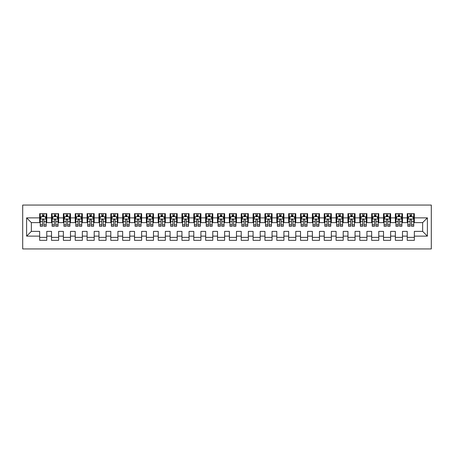 <?xml version="1.0" encoding="UTF-8"?>
<svg xmlns="http://www.w3.org/2000/svg" width="454" height="454" viewBox="0 0 454 454"><rect width="100%" height="100%" fill="white"/><g stroke="black" fill="none" stroke-linecap="round" stroke-linejoin="round"><path stroke-width="0.68" d="M22.7 248.934L431.3 248.934L431.3 205.066L22.7 205.066L22.7 248.934M26.61 236.131L26.61 217.869L39.657 217.869L39.657 222.613L31.354 222.613L31.354 231.387L26.61 236.131L39.657 236.131L39.657 240.342L46.768 240.342L46.768 236.131L51.512 236.131L51.512 240.342L58.628 240.342L58.628 236.131L63.373 236.131L63.373 240.342L70.484 240.342L70.484 236.131L75.228 236.131L75.228 240.342L82.344 240.342L82.344 236.131L87.083 236.131L87.083 240.342L94.199 240.342L94.199 236.131L98.944 236.131L98.944 240.342L106.054 240.342L106.054 236.131L110.799 236.131L110.799 240.342L117.915 240.342L117.915 236.131L122.654 236.131L122.654 240.342L129.77 240.342L129.77 236.131L134.515 236.131L134.515 240.342L141.625 240.342L141.625 236.131L146.37 236.131L146.37 240.342L153.486 240.342L153.486 236.131L158.23 236.131L158.23 240.342L165.341 240.342L165.341 236.131L170.085 236.131L170.085 240.342L177.202 240.342L177.202 236.131L181.941 236.131L181.941 240.342L189.057 240.342L189.057 236.131L193.801 236.131L193.801 240.342L200.912 240.342L200.912 236.131L205.656 236.131L205.656 240.342L212.773 240.342L212.773 236.131L217.511 236.131L217.511 240.342L224.628 240.342L224.628 236.131L229.372 236.131L229.372 240.342L236.489 240.342L236.489 236.131L241.227 236.131L241.227 240.342L248.344 240.342L248.344 236.131L253.088 236.131L253.088 240.342L260.199 240.342L260.199 236.131L264.943 236.131L264.943 240.342L272.06 240.342L272.06 236.131L276.798 236.131L276.798 240.342L283.915 240.342L283.915 236.131L288.659 236.131L288.659 240.342L295.77 240.342L295.77 236.131L300.514 236.131L300.514 240.342L307.63 240.342L307.63 236.131L312.375 236.131L312.375 240.342L319.485 240.342L319.485 236.131L324.23 236.131L324.23 240.342L331.346 240.342L331.346 236.131L336.085 236.131L336.085 240.342L343.201 240.342L343.201 236.131L347.946 236.131L347.946 240.342L355.056 240.342L355.056 236.131L359.801 236.131L359.801 240.342L366.917 240.342L366.917 236.131L371.656 236.131L371.656 240.342L378.772 240.342L378.772 236.131L383.516 236.131L383.516 240.342L390.627 240.342L390.627 236.131L395.372 236.131L395.372 240.342L402.488 240.342L402.488 236.131L407.232 236.131L407.232 240.342L414.343 240.342L414.343 231.387L422.646 231.387L422.646 222.613L414.343 222.613L414.343 217.869L427.39 217.869L427.39 236.131L414.343 236.131M414.343 217.869L414.343 213.658L407.232 213.658L407.232 217.869L402.488 217.869L402.488 213.658L395.372 213.658L395.372 217.869L390.627 217.869L390.627 213.658L383.516 213.658L383.516 217.869L378.772 217.869L378.772 213.658L371.656 213.658L371.656 217.869L366.917 217.869L366.917 213.658L359.801 213.658L359.801 217.869L355.056 217.869L355.056 213.658L347.946 213.658L347.946 217.869L343.201 217.869L343.201 213.658L336.085 213.658L336.085 217.869L331.346 217.869L331.346 213.658L324.23 213.658L324.23 217.869L319.485 217.869L319.485 213.658L312.375 213.658L312.375 217.869L307.63 217.869L307.63 213.658L300.514 213.658L300.514 217.869L295.77 217.869L295.77 213.658L288.659 213.658L288.659 217.869L283.915 217.869L283.915 213.658L276.798 213.658L276.798 217.869L272.06 217.869L272.06 213.658L264.943 213.658L264.943 217.869L260.199 217.869L260.199 213.658L253.088 213.658L253.088 217.869L248.344 217.869L248.344 213.658L241.227 213.658L241.227 217.869L236.489 217.869L236.489 213.658L229.372 213.658L229.372 217.869L224.628 217.869L224.628 213.658L217.511 213.658L217.511 217.869L212.773 217.869L212.773 213.658L205.656 213.658L205.656 217.869L200.912 217.869L200.912 213.658L193.801 213.658L193.801 217.869L189.057 217.869L189.057 213.658L181.941 213.658L181.941 217.869L177.202 217.869L177.202 213.658L170.085 213.658L170.085 217.869L165.341 217.869L165.341 213.658L158.23 213.658L158.23 217.869L153.486 217.869L153.486 213.658L146.37 213.658L146.37 217.869L141.625 217.869L141.625 213.658L134.515 213.658L134.515 217.869L129.77 217.869L129.77 213.658L122.654 213.658L122.654 217.869L117.915 217.869L117.915 213.658L110.799 213.658L110.799 217.869L106.054 217.869L106.054 213.658L98.944 213.658L98.944 217.869L94.199 217.869L94.199 213.658L87.083 213.658L87.083 217.869L82.344 217.869L82.344 213.658L75.228 213.658L75.228 217.869L70.484 217.869L70.484 213.658L63.373 213.658L63.373 217.869L58.628 217.869L58.628 213.658L51.512 213.658L51.512 217.869L46.768 217.869L46.768 213.658L39.657 213.658L39.657 217.869M402.488 236.131L402.488 231.387L407.232 231.387L407.232 236.131M427.39 217.869L422.646 222.613M390.627 236.131L390.627 231.387L395.372 231.387L395.372 236.131M407.232 217.869L407.232 222.613L402.488 222.613L402.488 217.869M378.772 236.131L378.772 231.387L383.516 231.387L383.516 236.131M395.372 217.869L395.372 222.613L390.627 222.613L390.627 217.869M366.917 236.131L366.917 231.387L371.656 231.387L371.656 236.131M383.516 217.869L383.516 222.613L378.772 222.613L378.772 217.869M355.056 236.131L355.056 231.387L359.801 231.387L359.801 236.131M371.656 217.869L371.656 222.613L366.917 222.613L366.917 217.869M343.201 236.131L343.201 231.387L347.946 231.387L347.946 236.131M359.801 217.869L359.801 222.613L355.056 222.613L355.056 217.869M331.346 236.131L331.346 231.387L336.085 231.387L336.085 236.131M347.946 217.869L347.946 222.613L343.201 222.613L343.201 217.869M319.485 236.131L319.485 231.387L324.23 231.387L324.23 236.131M336.085 217.869L336.085 222.613L331.346 222.613L331.346 217.869M307.63 236.131L307.63 231.387L312.375 231.387L312.375 236.131M324.23 217.869L324.23 222.613L319.485 222.613L319.485 217.869M295.77 236.131L295.77 231.387L300.514 231.387L300.514 236.131M312.375 217.869L312.375 222.613L307.63 222.613L307.63 217.869M283.915 236.131L283.915 231.387L288.659 231.387L288.659 236.131M300.514 217.869L300.514 222.613L295.77 222.613L295.77 217.869M272.06 236.131L272.06 231.387L276.798 231.387L276.798 236.131M288.659 217.869L288.659 222.613L283.915 222.613L283.915 217.869M260.199 236.131L260.199 231.387L264.943 231.387L264.943 236.131M276.798 217.869L276.798 222.613L272.06 222.613L272.06 217.869M248.344 236.131L248.344 231.387L253.088 231.387L253.088 236.131M264.943 217.869L264.943 222.613L260.199 222.613L260.199 217.869M236.489 236.131L236.489 231.387L241.227 231.387L241.227 236.131M253.088 217.869L253.088 222.613L248.344 222.613L248.344 217.869M224.628 236.131L224.628 231.387L229.372 231.387L229.372 236.131M241.227 217.869L241.227 222.613L236.489 222.613L236.489 217.869M212.773 236.131L212.773 231.387L217.511 231.387L217.511 236.131M229.372 217.869L229.372 222.613L224.628 222.613L224.628 217.869M200.912 236.131L200.912 231.387L205.656 231.387L205.656 236.131M217.511 217.869L217.511 222.613L212.773 222.613L212.773 217.869M189.057 236.131L189.057 231.387L193.801 231.387L193.801 236.131M205.656 217.869L205.656 222.613L200.912 222.613L200.912 217.869M177.202 236.131L177.202 231.387L181.941 231.387L181.941 236.131M193.801 217.869L193.801 222.613L189.057 222.613L189.057 217.869M165.341 236.131L165.341 231.387L170.085 231.387L170.085 236.131M181.941 217.869L181.941 222.613L177.202 222.613L177.202 217.869M153.486 236.131L153.486 231.387L158.23 231.387L158.23 236.131M170.085 217.869L170.085 222.613L165.341 222.613L165.341 217.869M141.625 236.131L141.625 231.387L146.37 231.387L146.37 236.131M158.23 217.869L158.23 222.613L153.486 222.613L153.486 217.869M129.77 236.131L129.77 231.387L134.515 231.387L134.515 236.131M146.37 217.869L146.37 222.613L141.625 222.613L141.625 217.869M117.915 236.131L117.915 231.387L122.654 231.387L122.654 236.131M134.515 217.869L134.515 222.613L129.77 222.613L129.77 217.869M106.054 236.131L106.054 231.387L110.799 231.387L110.799 236.131M122.654 217.869L122.654 222.613L117.915 222.613L117.915 217.869M94.199 236.131L94.199 231.387L98.944 231.387L98.944 236.131M110.799 217.869L110.799 222.613L106.054 222.613L106.054 217.869M82.344 236.131L82.344 231.387L87.083 231.387L87.083 236.131M98.944 217.869L98.944 222.613L94.199 222.613L94.199 217.869M70.484 236.131L70.484 231.387L75.228 231.387L75.228 236.131M87.083 217.869L87.083 222.613L82.344 222.613L82.344 217.869M58.628 236.131L58.628 231.387L63.373 231.387L63.373 236.131M75.228 217.869L75.228 222.613L70.484 222.613L70.484 217.869M46.768 236.131L46.768 231.387L51.512 231.387L51.512 236.131M63.373 217.869L63.373 222.613L58.628 222.613L58.628 217.869M31.354 231.387L39.657 231.387L39.657 236.131M51.512 217.869L51.512 222.613L46.768 222.613L46.768 217.869M407.232 216.626L407.823 216.626M413.753 216.626L414.343 216.626M395.372 216.626L395.967 216.626M401.892 216.626L402.488 216.626M383.516 216.626L384.107 216.626M390.037 216.626L390.627 216.626M371.656 216.626L372.252 216.626M378.182 216.626L378.772 216.626M359.801 216.626L360.397 216.626M366.321 216.626L366.917 216.626M347.946 216.626L348.536 216.626M354.466 216.626L355.056 216.626M336.085 216.626L336.681 216.626M342.605 216.626L343.201 216.626M324.23 216.626L324.82 216.626M330.75 216.626L331.346 216.626M312.375 216.626L312.965 216.626M318.895 216.626L319.485 216.626M300.514 216.626L301.11 216.626M307.035 216.626L307.63 216.626M288.659 216.626L289.249 216.626M295.179 216.626L295.77 216.626M276.798 216.626L277.394 216.626M283.324 216.626L283.915 216.626M264.943 216.626L265.533 216.626M271.464 216.626L272.06 216.626M253.088 216.626L253.678 216.626M259.609 216.626L260.199 216.626M241.227 216.626L241.823 216.626M247.748 216.626L248.344 216.626M229.372 216.626L229.962 216.626M235.893 216.626L236.489 216.626M217.511 216.626L218.107 216.626M224.038 216.626L224.628 216.626M205.656 216.626L206.252 216.626M212.177 216.626L212.773 216.626M193.801 216.626L194.391 216.626M200.322 216.626L200.912 216.626M181.941 216.626L182.536 216.626M188.467 216.626L189.057 216.626M170.085 216.626L170.676 216.626M176.606 216.626L177.202 216.626M158.23 216.626L158.821 216.626M164.751 216.626L165.341 216.626M146.37 216.626L146.965 216.626M152.89 216.626L153.486 216.626M134.515 216.626L135.105 216.626M141.035 216.626L141.625 216.626M122.654 216.626L123.25 216.626M129.18 216.626L129.77 216.626M110.799 216.626L111.395 216.626M117.319 216.626L117.915 216.626M98.944 216.626L99.534 216.626M105.464 216.626L106.054 216.626M87.083 216.626L87.679 216.626M93.603 216.626L94.199 216.626M75.228 216.626L75.818 216.626M81.748 216.626L82.344 216.626M63.373 216.626L63.963 216.626M69.893 216.626L70.484 216.626M51.512 216.626L52.108 216.626M58.033 216.626L58.628 216.626M39.657 216.626L40.247 216.626M46.177 216.626L46.768 216.626M39.657 237.374L46.768 237.374M51.512 237.374L58.628 237.374M63.373 237.374L70.484 237.374M75.228 237.374L82.344 237.374M87.083 237.374L94.199 237.374M98.944 237.374L106.054 237.374M110.799 237.374L117.915 237.374M122.654 237.374L129.77 237.374M134.515 237.374L141.625 237.374M146.37 237.374L153.486 237.374M158.23 237.374L165.341 237.374M170.085 237.374L177.202 237.374M181.941 237.374L189.057 237.374M193.801 237.374L200.912 237.374M205.656 237.374L212.773 237.374M217.511 237.374L224.628 237.374M229.372 237.374L236.489 237.374M241.227 237.374L248.344 237.374M253.088 237.374L260.199 237.374M264.943 237.374L272.06 237.374M276.798 237.374L283.915 237.374M288.659 237.374L295.77 237.374M300.514 237.374L307.63 237.374M312.375 237.374L319.485 237.374M324.23 237.374L331.346 237.374M336.085 237.374L343.201 237.374M347.946 237.374L355.056 237.374M359.801 237.374L366.917 237.374M371.656 237.374L378.772 237.374M383.516 237.374L390.627 237.374M395.372 237.374L402.488 237.374M407.232 237.374L414.343 237.374M26.61 217.869L31.354 222.613M422.646 231.387L427.39 236.131M43.925 215.202L42.5 215.202M46.177 224.804L43.925 224.804L43.925 226.291L46.177 226.291L46.177 219.055L44.991 216.683L41.433 216.683L40.247 219.055L40.247 226.291L42.5 226.291L42.5 224.804L40.247 224.804M40.247 219.055L40.247 213.658M46.177 219.055L46.177 213.658M42.5 216.683L42.5 213.658M43.925 213.658L43.925 216.683M43.925 224.804L43.925 219.946C43.453 219.032 42.977 219.032 42.5 219.946L42.5 224.804M43.925 216.626L42.5 216.626M55.78 215.202L54.361 215.202M58.033 224.804L55.78 224.804L55.78 226.291L58.033 226.291L58.033 219.055L56.846 216.683L53.294 216.683L52.108 219.055L52.108 226.291L54.361 226.291L54.361 224.804L52.108 224.804M52.108 219.055L52.108 213.658M58.033 219.055L58.033 213.658M54.361 216.683L54.361 213.658M55.78 213.658L55.78 216.683M55.78 224.804L55.78 219.946C55.309 219.032 54.832 219.032 54.361 219.946L54.361 224.804M55.78 216.626L54.361 216.626M67.64 215.202L66.216 215.202M69.893 224.804L67.64 224.804L67.64 226.291L69.893 226.291L69.893 219.055L68.707 216.683L65.149 216.683L63.963 219.055L63.963 226.291L66.216 226.291L66.216 224.804L63.963 224.804M63.963 219.055L63.963 213.658M69.893 219.055L69.893 213.658M66.216 216.683L66.216 213.658M67.64 213.658L67.64 216.683M67.64 224.804L67.64 219.946C67.164 219.032 66.693 219.032 66.216 219.946L66.216 224.804M67.64 216.626L66.216 216.626M79.495 215.202L78.071 215.202M81.748 224.804L79.495 224.804L79.495 226.291L81.748 226.291L81.748 219.055L80.562 216.683L77.004 216.683L75.818 219.055L75.818 226.291L78.071 226.291L78.071 224.804L75.818 224.804M75.818 219.055L75.818 213.658M81.748 219.055L81.748 213.658M78.071 216.683L78.071 213.658M79.495 213.658L79.495 216.683M79.495 224.804L79.495 219.946C79.024 219.032 78.548 219.032 78.071 219.946L78.071 224.804M79.495 216.626L78.071 216.626M91.356 215.202L89.932 215.202M93.603 224.804L91.356 224.804L91.356 226.291L93.603 226.291L93.603 219.055L92.423 216.683L88.865 216.683L87.679 219.055L87.679 226.291L89.932 226.291L89.932 224.804L87.679 224.804M87.679 219.055L87.679 213.658M93.603 219.055L93.603 213.658M89.932 216.683L89.932 213.658M91.356 213.658L91.356 216.683M91.356 224.804L91.356 219.946C90.879 219.032 90.403 219.032 89.932 219.946L89.932 224.804M91.356 216.626L89.932 216.626M103.211 215.202L101.787 215.202M105.464 224.804L103.211 224.804L103.211 226.291L105.464 226.291L105.464 219.055L104.278 216.683L100.72 216.683L99.534 219.055L99.534 226.291L101.787 226.291L101.787 224.804L99.534 224.804M99.534 219.055L99.534 213.658M105.464 219.055L105.464 213.658M101.787 216.683L101.787 213.658M103.211 213.658L103.211 216.683M103.211 224.804L103.211 219.946C102.735 219.032 102.263 219.032 101.787 219.946L101.787 224.804M103.211 216.626L101.787 216.626M115.066 215.202L113.648 215.202M117.319 224.804L115.066 224.804L115.066 226.291L117.319 226.291L117.319 219.055L116.133 216.683L112.575 216.683L111.395 219.055L111.395 226.291L113.648 226.291L113.648 224.804L111.395 224.804M111.395 219.055L111.395 213.658M117.319 219.055L117.319 213.658M113.648 216.683L113.648 213.658M115.066 213.658L115.066 216.683M115.066 224.804L115.066 219.946C114.595 219.032 114.119 219.032 113.648 219.946L113.648 224.804M115.066 216.626L113.648 216.626M126.927 215.202L125.503 215.202M129.18 224.804L126.927 224.804L126.927 226.291L129.18 226.291L129.18 219.055L127.994 216.683L124.436 216.683L123.25 219.055L123.25 226.291L125.503 226.291L125.503 224.804L123.25 224.804M123.25 219.055L123.25 213.658M129.18 219.055L129.18 213.658M125.503 216.683L125.503 213.658M126.927 213.658L126.927 216.683M126.927 224.804L126.927 219.946C126.45 219.032 125.979 219.032 125.503 219.946L125.503 224.804M126.927 216.626L125.503 216.626M138.782 215.202L137.358 215.202M141.035 224.804L138.782 224.804L138.782 226.291L141.035 226.291L141.035 219.055L139.849 216.683L136.291 216.683L135.105 219.055L135.105 226.291L137.358 226.291L137.358 224.804L135.105 224.804M135.105 219.055L135.105 213.658M141.035 219.055L141.035 213.658M137.358 216.683L137.358 213.658M138.782 213.658L138.782 216.683M138.782 224.804L138.782 219.946C138.311 219.032 137.834 219.032 137.358 219.946L137.358 224.804M138.782 216.626L137.358 216.626M150.637 215.202L149.218 215.202M152.89 224.804L150.637 224.804L150.637 226.291L152.89 226.291L152.89 219.055L151.704 216.683L148.152 216.683L146.965 219.055L146.965 226.291L149.218 226.291L149.218 224.804L146.965 224.804M146.965 219.055L146.965 213.658M152.89 219.055L152.89 213.658M149.218 216.683L149.218 213.658M150.637 213.658L150.637 216.683M150.637 224.804L150.637 219.946C150.166 219.032 149.689 219.032 149.218 219.946L149.218 224.804M150.637 216.626L149.218 216.626M162.498 215.202L161.074 215.202M164.751 224.804L162.498 224.804L162.498 226.291L164.751 226.291L164.751 219.055L163.565 216.683L160.007 216.683L158.821 219.055L158.821 226.291L161.074 226.291L161.074 224.804L158.821 224.804M158.821 219.055L158.821 213.658M164.751 219.055L164.751 213.658M161.074 216.683L161.074 213.658M162.498 213.658L162.498 216.683M162.498 224.804L162.498 219.946C162.021 219.032 161.55 219.032 161.074 219.946L161.074 224.804M162.498 216.626L161.074 216.626M174.353 215.202L172.929 215.202M176.606 224.804L174.353 224.804L174.353 226.291L176.606 226.291L176.606 219.055L175.42 216.683L171.862 216.683L170.676 219.055L170.676 226.291L172.929 226.291L172.929 224.804L170.676 224.804M170.676 219.055L170.676 213.658M176.606 219.055L176.606 213.658M172.929 216.683L172.929 213.658M174.353 213.658L174.353 216.683M174.353 224.804L174.353 219.946C173.882 219.032 173.405 219.032 172.929 219.946L172.929 224.804M174.353 216.626L172.929 216.626M186.214 215.202L184.789 215.202M188.467 224.804L186.214 224.804L186.214 226.291L188.467 226.291L188.467 219.055L187.281 216.683L183.722 216.683L182.536 219.055L182.536 226.291L184.789 226.291L184.789 224.804L182.536 224.804M182.536 219.055L182.536 213.658M188.467 219.055L188.467 213.658M184.789 216.683L184.789 213.658M186.214 213.658L186.214 216.683M186.214 224.804L186.214 219.946C185.737 219.032 185.26 219.032 184.789 219.946L184.789 224.804M186.214 216.626L184.789 216.626M198.069 215.202L196.644 215.202M200.322 224.804L198.069 224.804L198.069 226.291L200.322 226.291L200.322 219.055L199.136 216.683L195.578 216.683L194.391 219.055L194.391 226.291L196.644 226.291L196.644 224.804L194.391 224.804M194.391 219.055L194.391 213.658M200.322 219.055L200.322 213.658M196.644 216.683L196.644 213.658M198.069 213.658L198.069 216.683M198.069 224.804L198.069 219.946C197.592 219.032 197.121 219.032 196.644 219.946L196.644 224.804M198.069 216.626L196.644 216.626M209.924 215.202L208.505 215.202M212.177 224.804L209.924 224.804L209.924 226.291L212.177 226.291L212.177 219.055L210.991 216.683L207.438 216.683L206.252 219.055L206.252 226.291L208.505 226.291L208.505 224.804L206.252 224.804M206.252 219.055L206.252 213.658M212.177 219.055L212.177 213.658M208.505 216.683L208.505 213.658M209.924 213.658L209.924 216.683M209.924 224.804L209.924 219.946C209.453 219.032 208.976 219.032 208.505 219.946L208.505 224.804M209.924 216.626L208.505 216.626M221.785 215.202L220.36 215.202M224.038 224.804L221.785 224.804L221.785 226.291L224.038 226.291L224.038 219.055L222.852 216.683L219.293 216.683L218.107 219.055L218.107 226.291L220.36 226.291L220.36 224.804L218.107 224.804M218.107 219.055L218.107 213.658M224.038 219.055L224.038 213.658M220.36 216.683L220.36 213.658M221.785 213.658L221.785 216.683M221.785 224.804L221.785 219.946C221.308 219.032 220.837 219.032 220.36 219.946L220.36 224.804M221.785 216.626L220.36 216.626M233.64 215.202L232.215 215.202M235.893 224.804L233.64 224.804L233.64 226.291L235.893 226.291L235.893 219.055L234.707 216.683L231.148 216.683L229.962 219.055L229.962 226.291L232.215 226.291L232.215 224.804L229.962 224.804M229.962 219.055L229.962 213.658M235.893 219.055L235.893 213.658M232.215 216.683L232.215 213.658M233.64 213.658L233.64 216.683M233.64 224.804L233.64 219.946C233.169 219.032 232.692 219.032 232.215 219.946L232.215 224.804M233.64 216.626L232.215 216.626M245.495 215.202L244.076 215.202M247.748 224.804L245.495 224.804L245.495 226.291L247.748 226.291L247.748 219.055L246.562 216.683L243.009 216.683L241.823 219.055L241.823 226.291L244.076 226.291L244.076 224.804L241.823 224.804M241.823 219.055L241.823 213.658M247.748 219.055L247.748 213.658M244.076 216.683L244.076 213.658M245.495 213.658L245.495 216.683M245.495 224.804L245.495 219.946C245.024 219.032 244.547 219.032 244.076 219.946L244.076 224.804M245.495 216.626L244.076 216.626M257.356 215.202L255.931 215.202M259.609 224.804L257.356 224.804L257.356 226.291L259.609 226.291L259.609 219.055L258.422 216.683L254.864 216.683L253.678 219.055L253.678 226.291L255.931 226.291L255.931 224.804L253.678 224.804M253.678 219.055L253.678 213.658M259.609 219.055L259.609 213.658M255.931 216.683L255.931 213.658M257.356 213.658L257.356 216.683M257.356 224.804L257.356 219.946C256.879 219.032 256.408 219.032 255.931 219.946L255.931 224.804M257.356 216.626L255.931 216.626M269.211 215.202L267.786 215.202M271.464 224.804L269.211 224.804L269.211 226.291L271.464 226.291L271.464 219.055L270.278 216.683L266.719 216.683L265.533 219.055L265.533 226.291L267.786 226.291L267.786 224.804L265.533 224.804M265.533 219.055L265.533 213.658M271.464 219.055L271.464 213.658M267.786 216.683L267.786 213.658M269.211 213.658L269.211 216.683M269.211 224.804L269.211 219.946C268.74 219.032 268.263 219.032 267.786 219.946L267.786 224.804M269.211 216.626L267.786 216.626M281.071 215.202L279.647 215.202M283.324 224.804L281.071 224.804L281.071 226.291L283.324 226.291L283.324 219.055L282.138 216.683L278.58 216.683L277.394 219.055L277.394 226.291L279.647 226.291L279.647 224.804L277.394 224.804M277.394 219.055L277.394 213.658M283.324 219.055L283.324 213.658M279.647 216.683L279.647 213.658M281.071 213.658L281.071 216.683M281.071 224.804L281.071 219.946C280.595 219.032 280.124 219.032 279.647 219.946L279.647 224.804M281.071 216.626L279.647 216.626M292.926 215.202L291.502 215.202M295.179 224.804L292.926 224.804L292.926 226.291L295.179 226.291L295.179 219.055L293.993 216.683L290.435 216.683L289.249 219.055L289.249 226.291L291.502 226.291L291.502 224.804L289.249 224.804M289.249 219.055L289.249 213.658M295.179 219.055L295.179 213.658M291.502 216.683L291.502 213.658M292.926 213.658L292.926 216.683M292.926 224.804L292.926 219.946C292.45 219.032 291.979 219.032 291.502 219.946L291.502 224.804M292.926 216.626L291.502 216.626M304.782 215.202L303.363 215.202M307.035 224.804L304.782 224.804L304.782 226.291L307.035 226.291L307.035 219.055L305.848 216.683L302.296 216.683L301.11 219.055L301.11 226.291L303.363 226.291L303.363 224.804L301.11 224.804M301.11 219.055L301.11 213.658M307.035 219.055L307.035 213.658M303.363 216.683L303.363 213.658M304.782 213.658L304.782 216.683M304.782 224.804L304.782 219.946C304.311 219.032 303.834 219.032 303.363 219.946L303.363 224.804M304.782 216.626L303.363 216.626M316.642 215.202L315.218 215.202M318.895 224.804L316.642 224.804L316.642 226.291L318.895 226.291L318.895 219.055L317.709 216.683L314.151 216.683L312.965 219.055L312.965 226.291L315.218 226.291L315.218 224.804L312.965 224.804M312.965 219.055L312.965 213.658M318.895 219.055L318.895 213.658M315.218 216.683L315.218 213.658M316.642 213.658L316.642 216.683M316.642 224.804L316.642 219.946C316.166 219.032 315.695 219.032 315.218 219.946L315.218 224.804M316.642 216.626L315.218 216.626M328.497 215.202L327.073 215.202M330.75 224.804L328.497 224.804L328.497 226.291L330.75 226.291L330.75 219.055L329.564 216.683L326.006 216.683L324.82 219.055L324.82 226.291L327.073 226.291L327.073 224.804L324.82 224.804M324.82 219.055L324.82 213.658M330.75 219.055L330.75 213.658M327.073 216.683L327.073 213.658M328.497 213.658L328.497 216.683M328.497 224.804L328.497 219.946C328.026 219.032 327.55 219.032 327.073 219.946L327.073 224.804M328.497 216.626L327.073 216.626M340.352 215.202L338.934 215.202M342.605 224.804L340.352 224.804L340.352 226.291L342.605 226.291L342.605 219.055L341.425 216.683L337.867 216.683L336.681 219.055L336.681 226.291L338.934 226.291L338.934 224.804L336.681 224.804M336.681 219.055L336.681 213.658M342.605 219.055L342.605 213.658M338.934 216.683L338.934 213.658M340.352 213.658L340.352 216.683M340.352 224.804L340.352 219.946C339.881 219.032 339.405 219.032 338.934 219.946L338.934 224.804M340.352 216.626L338.934 216.626M352.213 215.202L350.789 215.202M354.466 224.804L352.213 224.804L352.213 226.291L354.466 226.291L354.466 219.055L353.28 216.683L349.722 216.683L348.536 219.055L348.536 226.291L350.789 226.291L350.789 224.804L348.536 224.804M348.536 219.055L348.536 213.658M354.466 219.055L354.466 213.658M350.789 216.683L350.789 213.658M352.213 213.658L352.213 216.683M352.213 224.804L352.213 219.946C351.736 219.032 351.265 219.032 350.789 219.946L350.789 224.804M352.213 216.626L350.789 216.626M364.068 215.202L362.644 215.202M366.321 224.804L364.068 224.804L364.068 226.291L366.321 226.291L366.321 219.055L365.135 216.683L361.577 216.683L360.397 219.055L360.397 226.291L362.644 226.291L362.644 224.804L360.397 224.804M360.397 219.055L360.397 213.658M366.321 219.055L366.321 213.658M362.644 216.683L362.644 213.658M364.068 213.658L364.068 216.683M364.068 224.804L364.068 219.946C363.597 219.032 363.121 219.032 362.644 219.946L362.644 224.804M364.068 216.626L362.644 216.626M375.929 215.202L374.505 215.202M378.182 224.804L375.929 224.804L375.929 226.291L378.182 226.291L378.182 219.055L376.996 216.683L373.438 216.683L372.252 219.055L372.252 226.291L374.505 226.291L374.505 224.804L372.252 224.804M372.252 219.055L372.252 213.658M378.182 219.055L378.182 213.658M374.505 216.683L374.505 213.658M375.929 213.658L375.929 216.683M375.929 224.804L375.929 219.946C375.452 219.032 374.981 219.032 374.505 219.946L374.505 224.804M375.929 216.626L374.505 216.626M387.784 215.202L386.36 215.202M390.037 224.804L387.784 224.804L387.784 226.291L390.037 226.291L390.037 219.055L388.851 216.683L385.293 216.683L384.107 219.055L384.107 226.291L386.36 226.291L386.36 224.804L384.107 224.804M384.107 219.055L384.107 213.658M390.037 219.055L390.037 213.658M386.36 216.683L386.36 213.658M387.784 213.658L387.784 216.683M387.784 224.804L387.784 219.946C387.313 219.032 386.836 219.032 386.36 219.946L386.36 224.804M387.784 216.626L386.36 216.626M399.639 215.202L398.22 215.202M401.892 224.804L399.639 224.804L399.639 226.291L401.892 226.291L401.892 219.055L400.706 216.683L397.154 216.683L395.967 219.055L395.967 226.291L398.22 226.291L398.22 224.804L395.967 224.804M395.967 219.055L395.967 213.658M401.892 219.055L401.892 213.658M398.22 216.683L398.22 213.658M399.639 213.658L399.639 216.683M399.639 224.804L399.639 219.946C399.168 219.032 398.691 219.032 398.22 219.946L398.22 224.804M399.639 216.626L398.22 216.626M411.5 215.202L410.076 215.202M413.753 224.804L411.5 224.804L411.5 226.291L413.753 226.291L413.753 219.055L412.567 216.683L409.009 216.683L407.823 219.055L407.823 226.291L410.076 226.291L410.076 224.804L407.823 224.804M407.823 219.055L407.823 213.658M413.753 219.055L413.753 213.658M410.076 216.683L410.076 213.658M411.5 213.658L411.5 216.683M411.5 224.804L411.5 219.946C411.023 219.032 410.552 219.032 410.076 219.946L410.076 224.804M411.5 216.626L410.076 216.626M46.149 218.998L40.281 218.998M40.247 216.825L41.365 216.825M45.065 216.825L46.177 216.825M42.5 221.626L40.247 221.626M46.177 221.626L43.925 221.626M43.925 215.956L42.5 215.956M58.004 218.998L52.136 218.998M52.108 216.825L53.22 216.825M56.92 216.825L58.033 216.825M54.361 221.626L52.108 221.626M58.033 221.626L55.78 221.626M55.78 215.956L54.361 215.956M69.865 218.998L63.991 218.998M63.963 216.825L65.075 216.825M68.775 216.825L69.893 216.825M66.216 221.626L63.963 221.626M69.893 221.626L67.64 221.626M67.64 215.956L66.216 215.956M81.72 218.998L75.852 218.998M75.818 216.825L76.936 216.825M80.636 216.825L81.748 216.825M78.071 221.626L75.818 221.626M81.748 221.626L79.495 221.626M79.495 215.956L78.071 215.956M93.575 218.998L87.707 218.998M87.679 216.825L88.791 216.825M92.491 216.825L93.603 216.825M89.932 221.626L87.679 221.626M93.603 221.626L91.356 221.626M91.356 215.956L89.932 215.956M105.436 218.998L99.562 218.998M99.534 216.825L100.652 216.825M104.346 216.825L105.464 216.825M101.787 221.626L99.534 221.626M105.464 221.626L103.211 221.626M103.211 215.956L101.787 215.956M117.291 218.998L111.423 218.998M111.395 216.825L112.507 216.825M116.207 216.825L117.319 216.825M113.648 221.626L111.395 221.626M117.319 221.626L115.066 221.626M115.066 215.956L113.648 215.956M129.146 218.998L123.278 218.998M123.25 216.825L124.362 216.825M128.062 216.825L129.18 216.825M125.503 221.626L123.25 221.626M129.18 221.626L126.927 221.626M126.927 215.956L125.503 215.956M141.007 218.998L135.139 218.998M135.105 216.825L136.223 216.825M139.923 216.825L141.035 216.825M137.358 221.626L135.105 221.626M141.035 221.626L138.782 221.626M138.782 215.956L137.358 215.956M152.862 218.998L146.994 218.998M146.965 216.825L148.078 216.825M151.778 216.825L152.89 216.825M149.218 221.626L146.965 221.626M152.89 221.626L150.637 221.626M150.637 215.956L149.218 215.956M164.723 218.998L158.849 218.998M158.821 216.825L159.933 216.825M163.633 216.825L164.751 216.825M161.074 221.626L158.821 221.626M164.751 221.626L162.498 221.626M162.498 215.956L161.074 215.956M176.578 218.998L170.71 218.998M170.676 216.825L171.794 216.825M175.494 216.825L176.606 216.825M172.929 221.626L170.676 221.626M176.606 221.626L174.353 221.626M174.353 215.956L172.929 215.956M188.433 218.998L182.565 218.998M182.536 216.825L183.649 216.825M187.349 216.825L188.467 216.825M184.789 221.626L182.536 221.626M188.467 221.626L186.214 221.626M186.214 215.956L184.789 215.956M200.293 218.998L194.42 218.998M194.391 216.825L195.509 216.825M199.204 216.825L200.322 216.825M196.644 221.626L194.391 221.626M200.322 221.626L198.069 221.626M198.069 215.956L196.644 215.956M212.149 218.998L206.281 218.998M206.252 216.825L207.364 216.825M211.065 216.825L212.177 216.825M208.505 221.626L206.252 221.626M212.177 221.626L209.924 221.626M209.924 215.956L208.505 215.956M224.004 218.998L218.136 218.998M218.107 216.825L219.22 216.825M222.92 216.825L224.038 216.825M220.36 221.626L218.107 221.626M224.038 221.626L221.785 221.626M221.785 215.956L220.36 215.956M235.864 218.998L229.996 218.998M229.962 216.825L231.08 216.825M234.78 216.825L235.893 216.825M232.215 221.626L229.962 221.626M235.893 221.626L233.64 221.626M233.64 215.956L232.215 215.956M247.719 218.998L241.851 218.998M241.823 216.825L242.935 216.825M246.636 216.825L247.748 216.825M244.076 221.626L241.823 221.626M247.748 221.626L245.495 221.626M245.495 215.956L244.076 215.956M259.58 218.998L253.707 218.998M253.678 216.825L254.796 216.825M258.491 216.825L259.609 216.825M255.931 221.626L253.678 221.626M259.609 221.626L257.356 221.626M257.356 215.956L255.931 215.956M271.435 218.998L265.567 218.998M265.533 216.825L266.651 216.825M270.351 216.825L271.464 216.825M267.786 221.626L265.533 221.626M271.464 221.626L269.211 221.626M269.211 215.956L267.786 215.956M283.29 218.998L277.422 218.998M277.394 216.825L278.506 216.825M282.206 216.825L283.324 216.825M279.647 221.626L277.394 221.626M283.324 221.626L281.071 221.626M281.071 215.956L279.647 215.956M295.151 218.998L289.277 218.998M289.249 216.825L290.367 216.825M294.067 216.825L295.179 216.825M291.502 221.626L289.249 221.626M295.179 221.626L292.926 221.626M292.926 215.956L291.502 215.956M307.006 218.998L301.138 218.998M301.11 216.825L302.222 216.825M305.922 216.825L307.035 216.825M303.363 221.626L301.11 221.626M307.035 221.626L304.782 221.626M304.782 215.956L303.363 215.956M318.861 218.998L312.993 218.998M312.965 216.825L314.077 216.825M317.777 216.825L318.895 216.825M315.218 221.626L312.965 221.626M318.895 221.626L316.642 221.626M316.642 215.956L315.218 215.956M330.722 218.998L324.854 218.998M324.82 216.825L325.938 216.825M329.638 216.825L330.75 216.825M327.073 221.626L324.82 221.626M330.75 221.626L328.497 221.626M328.497 215.956L327.073 215.956M342.577 218.998L336.709 218.998M336.681 216.825L337.793 216.825M341.493 216.825L342.605 216.825M338.934 221.626L336.681 221.626M342.605 221.626L340.352 221.626M340.352 215.956L338.934 215.956M354.438 218.998L348.564 218.998M348.536 216.825L349.654 216.825M353.348 216.825L354.466 216.825M350.789 221.626L348.536 221.626M354.466 221.626L352.213 221.626M352.213 215.956L350.789 215.956M366.293 218.998L360.425 218.998M360.397 216.825L361.509 216.825M365.209 216.825L366.321 216.825M362.644 221.626L360.397 221.626M366.321 221.626L364.068 221.626M364.068 215.956L362.644 215.956M378.148 218.998L372.28 218.998M372.252 216.825L373.364 216.825M377.064 216.825L378.182 216.825M374.505 221.626L372.252 221.626M378.182 221.626L375.929 221.626M375.929 215.956L374.505 215.956M390.009 218.998L384.135 218.998M384.107 216.825L385.225 216.825M388.925 216.825L390.037 216.825M386.36 221.626L384.107 221.626M390.037 221.626L387.784 221.626M387.784 215.956L386.36 215.956M401.864 218.998L395.996 218.998M395.967 216.825L397.08 216.825M400.78 216.825L401.892 216.825M398.22 221.626L395.967 221.626M401.892 221.626L399.639 221.626M399.639 215.956L398.22 215.956M413.719 218.998L407.851 218.998M407.823 216.825L408.935 216.825M412.635 216.825L413.753 216.825M410.076 221.626L407.823 221.626M413.753 221.626L411.5 221.626M411.5 215.956L410.076 215.956"/></g></svg>
